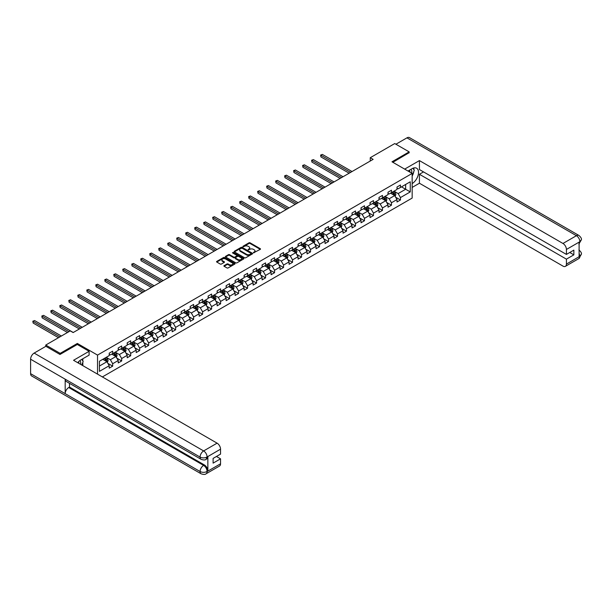 <?xml version="1.0" encoding="UTF-8"?>
<svg xmlns="http://www.w3.org/2000/svg" width="612" height="612" viewBox="0 0 612 612"><rect width="100%" height="100%" fill="white"/><g stroke="black" fill="none" stroke-linecap="round" stroke-linejoin="round"><path stroke-width="0.92" d="M253.475 252.833L260.284 249.359A0.803 0.459 0 0 0 260.284 248.709L250.094 242.826A0.803 0.459 0 0 0 248.962 242.826L242.949 246.299L242.949 246.751L244.525 246.307A2.563 1.476 0 0 1 248.143 246.307L248.992 246.797A2.563 1.476 0 0 1 249.742 247.837A2.563 1.476 0 0 1 248.992 248.885L248.212 249.795L249.78 249.344A2.563 1.476 0 0 1 253.406 249.344L254.255 249.834A2.563 1.476 0 0 1 255.005 250.882A2.563 1.476 0 0 1 254.255 251.922L253.475 252.833L253.475 252.373M224.122 265.631A0.803 0.459 0 0 0 224.122 266.281L226.983 267.934A0.803 0.459 0 0 0 228.115 267.934L234.786 264.078A0.803 0.459 0 0 0 234.786 263.42L224.604 257.545A0.803 0.459 0 0 0 223.472 257.545L216.793 261.401A0.803 0.459 0 0 0 216.793 262.051L220.251 264.047A0.803 0.459 0 0 0 221.376 264.047L224.237 262.395A0.803 0.459 0 0 0 224.237 261.737L222.523 260.75A2.142 1.239 0 0 1 221.896 259.878A2.142 1.239 0 0 1 223.219 258.738A2.142 1.239 0 0 1 225.553 259.006L232.254 262.877A2.142 1.239 0 0 1 232.881 263.749A2.142 1.239 0 0 1 231.565 264.889A2.142 1.239 0 0 1 229.232 264.621L228.115 263.979A0.803 0.459 0 0 0 226.983 263.979L224.122 265.631L224.122 266.281M77.349 344.51L77.349 343.447L60.175 353.361L45.762 345.046L45.762 346.377M77.349 343.447L97.53 355.098L412.159 173.441L412.159 198.074L102.372 376.931M409.16 152.878L409.16 151.875L391.986 161.798L412.159 173.441M409.16 151.875L394.748 143.56L370.252 157.705L370.252 161.032M45.762 345.046L70.258 330.901L73.142 332.561L373.136 159.365L370.252 157.705M244.578 257.774A0.803 0.459 0 0 0 245.71 257.774L252.389 253.919A0.803 0.459 0 0 0 252.389 253.261L242.199 247.386A0.803 0.459 0 0 0 241.067 247.386L234.396 251.241A0.803 0.459 0 0 0 234.396 251.892L244.578 257.774M232.667 252.955L243.576 259.006L236.913 262.854A0.803 0.459 0 0 1 235.781 262.854L225.591 256.971L228.452 255.334L228.452 254.668L225.591 256.321A0.803 0.459 0 0 0 225.591 256.971L225.591 256.321M228.452 255.334A0.803 0.459 0 0 1 229.584 255.334L229.584 254.668A0.803 0.459 0 0 0 228.452 254.668M229.584 254.668L233.715 257.055A0.803 0.459 0 0 0 234.847 257.055L236.745 255.961A0.803 0.459 0 0 0 236.745 255.303L232.438 252.825L233.233 252.366L243.591 258.341A0.803 0.459 0 0 1 243.591 258.998L243.591 258.341M97.53 374.131L97.53 355.098M107.873 363.367L112.685 366.144L112.685 363.719L118.223 360.522L118.223 362.947L121.681 360.95L121.681 358.525L127.212 355.327L127.212 357.76L130.677 355.763L130.677 353.331L136.208 350.14L136.208 352.566L139.666 350.569L139.666 348.136L145.197 344.946L145.197 347.371L148.662 345.375L148.662 342.95L154.193 339.752L154.193 342.185L157.651 340.188L157.651 337.755L163.19 334.557L163.19 336.99L166.648 334.993L166.648 332.561L172.179 329.371L172.179 331.796L175.636 329.799L175.636 327.374L181.175 324.176L181.175 326.609L184.633 324.612L184.633 322.18L190.164 318.982L190.164 321.415L193.621 319.418L193.621 316.985L199.16 313.795L199.16 316.22L202.618 314.224L202.618 311.799L208.149 308.601L208.149 311.034L211.607 309.037L211.607 306.604L217.145 303.407L217.145 305.839L220.603 303.843L220.603 301.41L226.134 298.22L226.134 300.645L229.592 298.648L229.592 296.223L235.13 293.026L235.13 295.458L238.588 293.462L238.588 291.029L244.119 287.831L244.119 290.264L247.577 288.267L247.577 285.835L253.116 282.645L253.116 285.07L256.573 283.073L256.573 280.648L262.104 277.45L262.104 279.883L265.562 277.879L265.562 275.454L271.101 272.256L271.101 274.689L274.558 272.692L274.558 270.259L280.089 267.069L280.089 269.494L283.555 267.498L283.555 265.072L289.086 261.875L289.086 264.3L292.544 262.303L292.544 259.878L298.075 256.68L298.075 259.113L301.54 257.117L301.54 254.684L307.071 251.486L307.071 253.919L310.529 251.922L310.529 249.489L316.06 246.299L316.06 248.724L319.525 246.728L319.525 244.303L325.056 241.105L325.056 243.538L328.514 241.541L328.514 239.108L334.053 235.911L334.053 238.343L337.51 236.347L337.51 233.914L343.041 230.724L343.041 233.149L346.499 231.152L346.499 228.727L352.038 225.53L352.038 227.962L355.495 225.966L355.495 223.533L361.026 220.335L361.026 222.768L364.484 220.771L364.484 218.339L370.023 215.149L370.023 217.574L373.481 215.577L373.481 213.152L379.012 209.954L379.012 212.387L382.469 210.39L382.469 207.958L388.008 204.76L388.008 207.193L391.466 205.196L391.466 202.763L396.997 199.573L396.997 201.998L400.455 200.002L400.455 197.577L410.254 191.916L410.254 181.795L405.649 184.457L405.649 189.253L410.254 191.916M112.685 366.144L109.227 368.141L109.227 365.716L99.427 371.369L99.427 361.256L109.227 355.595L109.227 353.162L112.685 351.166L112.685 353.598L118.223 350.401L118.223 347.976L121.681 345.979L121.681 348.404L127.212 345.214L127.212 342.781L130.677 340.785L130.677 343.217L136.208 340.02L136.208 337.587L139.666 335.59L139.666 338.023L145.197 334.825L145.197 332.4L148.662 330.404L148.662 332.829L154.193 329.638L154.193 327.206L157.651 325.209L157.651 327.642L163.19 324.444L163.19 322.011L166.648 320.015L166.648 322.447L172.179 319.25L172.179 316.825L175.636 314.828L175.636 317.253L181.175 314.063L181.175 311.63L184.633 309.634L184.633 312.059L190.164 308.869L190.164 306.436L193.621 304.439L193.621 306.872L199.16 303.674L199.16 301.249L202.618 299.253L202.618 301.678L208.149 298.48L208.149 296.055L211.607 294.058L211.607 296.483L217.145 293.293L217.145 290.861L220.603 288.864L220.603 291.297L226.134 288.099L226.134 285.666L229.592 283.67L229.592 286.102L235.13 282.905L235.13 280.48L238.588 278.483L238.588 280.908L244.119 277.718L244.119 275.285L247.577 273.289L247.577 275.721L253.116 272.524L253.116 270.091L256.573 268.094L256.573 270.527L262.104 267.329L262.104 264.904L265.562 262.908L265.562 265.333L271.101 262.143L271.101 259.71L274.558 257.713L274.558 260.146L280.089 256.948L280.089 254.516L283.555 252.519L283.555 254.952L289.086 251.754L289.086 249.329L292.544 247.332L292.544 249.757L298.075 246.567L298.075 244.134L301.54 242.138L301.54 244.57L307.071 241.373L307.071 238.94L310.529 236.943L310.529 239.376L316.06 236.178L316.06 233.753L319.525 231.757L319.525 234.182L325.056 230.992L325.056 228.559L328.514 226.562L328.514 228.995L334.053 225.797L334.053 223.365L337.51 221.368L337.51 223.801L343.041 220.603L343.041 218.178L346.499 216.181L346.499 218.606L352.038 215.409L352.038 212.984L355.495 210.987L355.495 213.412L361.026 210.222L361.026 207.789L364.484 205.793L364.484 208.225L370.023 205.028L370.023 202.603L373.481 200.598L373.481 203.031L379.012 199.833L379.012 197.408L382.469 195.412L382.469 197.837L388.008 194.647L388.008 192.214L391.466 190.217L391.466 192.65L396.997 189.452L396.997 187.02L400.455 185.023L400.455 187.456L410.254 181.795M111.766 354.134L115.913 356.528L110.382 359.718L106.228 357.324M109.227 354.264L110.382 354.929L112.685 353.598M110.382 359.718L112.685 363.719M115.913 356.528L118.223 360.522M120.755 348.939L124.909 351.334L119.378 354.532L115.224 352.137M118.223 349.07L119.378 349.735L121.681 348.404M119.378 354.532L121.681 358.525M124.909 351.334L127.212 355.327M129.752 343.745L133.906 346.14L128.367 349.337L124.221 346.943M127.212 343.883L128.367 344.548L130.677 343.217M128.367 349.337L130.677 353.331M133.906 346.14L136.208 350.14M138.74 338.558L142.894 340.953L137.363 344.143L133.209 341.748M136.208 338.688L137.363 339.354L139.666 338.023M137.363 344.143L139.666 348.136M142.894 340.953L145.197 344.946M147.737 333.364L151.891 335.758L146.352 338.956L142.206 336.554M145.197 333.494L146.352 334.16L148.662 332.829M146.352 338.956L148.662 342.95M151.891 335.758L154.193 339.752M156.733 328.17L160.88 330.564L155.349 333.762L151.195 331.367M154.193 328.307L155.349 328.973L157.651 327.642M155.349 333.762L157.651 337.755M160.88 330.564L163.19 334.557M165.722 322.975L169.876 325.377L164.337 328.567L160.191 326.173M163.19 323.113L164.337 323.779L166.648 322.447M164.337 328.567L166.648 332.561M169.876 325.377L172.179 329.371M174.718 317.789L178.865 320.183L173.334 323.381L169.18 320.979M172.179 317.919L173.334 318.584L175.636 317.253M173.334 323.381L175.636 327.374M178.865 320.183L181.175 324.176M183.707 312.594L187.861 314.989L182.322 318.186L178.176 315.792M181.175 312.724L182.322 313.39L184.633 312.059M182.322 318.186L184.633 322.18M187.861 314.989L190.164 318.982M192.704 307.4L196.85 309.802L191.319 312.992L187.165 310.598M190.164 307.538L191.319 308.203L193.621 306.872M191.319 312.992L193.621 316.985M196.85 309.802L199.16 313.795M201.692 302.213L205.846 304.608L200.308 307.805L196.161 305.403M199.16 302.343L200.308 303.009L202.618 301.678M200.308 307.805L202.618 311.799M205.846 304.608L208.149 308.601M210.689 297.019L214.835 299.413L209.304 302.611L205.15 300.217M208.149 297.149L209.304 297.815L211.607 296.483M209.304 302.611L211.607 306.604M214.835 299.413L217.145 303.407M219.677 291.825L223.831 294.227L218.293 297.417L214.146 295.022M217.145 291.962L218.293 292.628L220.603 291.297M218.293 297.417L220.603 301.41M223.831 294.227L226.134 298.22M228.674 286.638L232.82 289.032L227.289 292.23L223.135 289.828M226.134 286.768L227.289 287.433L229.592 286.102M227.289 292.23L229.592 296.223M232.82 289.032L235.13 293.026M237.663 281.443L241.817 283.838L236.278 287.036L232.132 284.641M235.13 281.574L236.278 282.239L238.588 280.908M236.278 287.036L238.588 291.029M241.817 283.838L244.119 287.831M246.659 276.249L250.805 278.651L245.274 281.841L241.12 279.447M244.119 276.387L245.274 277.052L247.577 275.721M245.274 281.841L247.577 285.835M250.805 278.651L253.116 282.645M255.648 271.062L259.802 273.457L254.263 276.655L250.117 274.252M253.116 271.192L254.263 271.858L256.573 270.527M254.263 276.655L256.573 280.648M259.802 273.457L262.104 277.45M264.644 265.868L268.79 268.263L263.259 271.46L259.106 269.066M262.104 265.998L263.259 266.664L265.562 265.333M263.259 271.46L265.562 275.454M268.79 268.263L271.101 272.256M273.633 260.674L277.787 263.068L272.256 266.266L268.102 263.871M271.101 260.811L272.256 261.477L274.558 260.146M272.256 266.266L274.558 270.259M277.787 263.068L280.089 267.069M282.629 255.487L286.776 257.882L281.245 261.072L277.098 258.677M280.089 255.617L281.245 256.283L283.555 254.952M281.245 261.072L283.555 265.072M286.776 257.882L289.086 261.875M291.618 250.293L295.772 252.687L290.241 255.885L286.087 253.49M289.086 250.423L290.241 251.088L292.544 249.757M290.241 255.885L292.544 259.878M295.772 252.687L298.075 256.68M300.614 245.098L304.768 247.493L299.23 250.69L295.083 248.296M298.075 245.236L299.23 245.902L301.54 244.57M299.23 250.69L301.54 254.684M304.768 247.493L307.071 251.486M309.611 239.904L313.757 242.306L308.226 245.496L304.072 243.102M307.071 240.042L308.226 240.707L310.529 239.376M308.226 245.496L310.529 249.489M313.757 242.306L316.06 246.299M318.6 234.717L322.753 237.112L317.215 240.309L313.069 237.907M316.06 234.847L317.215 235.513L319.525 234.182M317.215 240.309L319.525 244.303M322.753 237.112L325.056 241.105M327.596 229.523L331.742 231.917L326.211 235.115L322.057 232.721M325.056 229.661L326.211 230.326L328.514 228.995M326.211 235.115L328.514 239.108M331.742 231.917L334.053 235.911M336.585 224.329L340.739 226.731L335.2 229.921L331.054 227.526M334.053 224.466L335.2 225.132L337.51 223.801M335.2 229.921L337.51 233.914M340.739 226.731L343.041 230.724M345.581 219.142L349.727 221.536L344.196 224.734L340.043 222.332M343.041 219.272L344.196 219.938L346.499 218.606M344.196 224.734L346.499 228.727M349.727 221.536L352.038 225.53M354.57 213.948L358.724 216.342L353.185 219.54L349.039 217.145M352.038 214.078L353.185 214.743L355.495 213.412M353.185 219.54L355.495 223.533M358.724 216.342L361.026 220.335M363.566 208.753L367.713 211.155L362.182 214.345L358.028 211.951M361.026 208.891L362.182 209.556L364.484 208.225M362.182 214.345L364.484 218.339M367.713 211.155L370.023 215.149M372.555 203.567L376.709 205.961L371.17 209.159L367.024 206.757M370.023 203.697L371.17 204.362L373.481 203.031M371.17 209.159L373.481 213.152M376.709 205.961L379.012 209.954M381.551 198.372L385.698 200.767L380.167 203.964L376.013 201.57M379.012 198.502L380.167 199.168L382.469 197.837M380.167 203.964L382.469 207.958M385.698 200.767L388.008 204.76M390.54 193.178L394.694 195.58L389.156 198.77L385.009 196.375M388.008 193.315L389.156 193.981L391.466 192.65M389.156 198.77L391.466 202.763M394.694 195.58L396.997 199.573M401.495 186.859L405.649 189.253L398.152 193.583L393.998 191.181M396.997 188.121L398.152 188.787L400.455 187.456M398.152 193.583L400.455 197.577M60.175 353.361L60.175 354.363M99.427 366.045L106.924 361.715L102.77 359.32M106.924 361.715L109.227 365.716M395.643 197.225L400.455 200.002M386.654 202.419L391.466 205.196M377.658 207.606L382.469 210.39M368.669 212.8L373.481 215.577M359.672 217.994L364.484 220.771M350.684 223.181L355.495 225.966M341.687 228.375L346.499 231.152M332.691 233.57L337.51 236.347M323.702 238.757L328.514 241.541M314.706 243.951L319.525 246.728M305.717 249.145L310.529 251.922M296.721 254.332L301.54 257.117M287.732 259.526L292.544 262.303M278.735 264.721L283.555 267.498M269.747 269.915L274.558 272.692M260.75 275.102L265.562 277.879M251.762 280.296L256.573 283.073M242.765 285.49L247.577 288.267M233.776 290.677L238.588 293.462M224.78 295.871L229.592 298.648M215.791 301.066L220.603 303.843M206.795 306.252L211.607 309.037M197.806 311.447L202.618 314.224M188.81 316.641L193.621 319.418M179.813 321.828L184.633 324.612M170.825 327.022L175.636 329.799M161.828 332.217L166.648 334.993M152.839 337.403L157.651 340.188M143.843 342.598L148.662 345.375M134.854 347.792L139.666 350.569M125.858 352.979L130.677 355.763M116.869 358.173L121.681 360.95M253.697 252.909L254.255 252.588A2.563 1.476 0 0 0 255.005 251.547L255.005 250.882M249.742 247.837L249.742 248.503A2.563 1.476 0 0 1 248.992 249.551L248.441 249.872M260.268 249.367L250.094 243.492A0.803 0.459 0 0 0 248.962 243.492L243.178 246.835M252.373 253.926L242.199 248.051A0.803 0.459 0 0 0 241.067 248.051L234.404 251.899M250.974 253.819L250.974 253.36L242.031 248.197L240.417 248.671A2.563 1.476 0 0 0 239.667 249.719A2.563 1.476 0 0 0 240.417 250.767L246.529 254.294A2.563 1.476 0 0 0 250.155 254.294L250.974 253.819L250.974 254.485L250.974 254.026M239.667 249.719L239.667 250.385A2.563 1.476 0 0 0 240.417 251.433L240.417 250.767M250.974 254.485L250.155 254.959A2.563 1.476 0 0 1 246.529 254.959L240.417 251.433M229.584 255.334L233.715 257.721A0.803 0.459 0 0 0 234.847 257.721L236.745 256.627A0.803 0.459 0 0 0 236.974 256.298L236.974 255.632M237.999 259.526A2.142 1.239 0 0 0 240.332 259.794A2.142 1.239 0 0 0 241.656 258.654A2.142 1.239 0 0 0 241.029 257.782L238.665 256.413A0.803 0.459 0 0 0 237.532 256.413L235.635 257.507A0.803 0.459 0 0 0 235.635 258.165L237.999 259.526L237.999 260.192A2.142 1.239 0 0 0 240.332 260.46A2.142 1.239 0 0 0 241.656 259.32L241.656 258.654M235.406 257.836L235.406 258.501A0.803 0.459 0 0 0 235.635 258.83L235.635 258.165M237.999 260.192L235.635 258.83M232.881 263.749L232.881 264.415A2.142 1.239 0 0 1 231.565 265.554A2.142 1.239 0 0 1 229.232 265.287L228.115 264.644A0.803 0.459 0 0 0 226.983 264.644L224.137 266.289M221.896 259.878L221.896 260.544A2.142 1.239 0 0 0 222.523 261.416L222.523 260.75M224.237 261.737L224.237 262.395L222.523 261.416M234.786 263.42L234.786 264.078L224.604 258.21A0.803 0.459 0 0 0 223.472 258.21L216.809 262.058L216.793 261.401M395.145 196.368L395.834 194.639A2.157 1.247 -120 0 0 395.145 192.795L393.952 191.212M391.879 193.95L391.076 192.872M352.038 171.544L322.363 154.415L320.925 155.249L320.925 156.917L349.154 173.211M392.17 192.245L393.355 193.828A2.157 1.247 60 0 1 393.975 195.129L394.671 194.731A2.157 1.247 -120 0 0 394.052 193.43L392.858 191.839M392.315 192.153L393.638 193.92A1.102 0.635 60 0 1 393.837 194.249L394.671 194.731M320.925 156.917L320.604 155.065L350.592 172.377M320.604 155.065L322.363 154.415M411.631 173.142A5.301 3.06 120 0 0 410.851 169.371M409.948 172.163A3.626 2.096 120 0 0 409.198 170.343A3.626 2.096 120 0 0 409.183 170.335M412.871 168.269L414.293 170.281L412.159 175.774M80.516 364.308A5.301 3.06 120 0 0 79.812 360.606M78.826 363.337A3.626 2.096 120 0 0 78.458 361.845M81.725 359.397L83.171 361.455L81.779 365.043M412.159 183.592A9.172 5.294 120 0 0 418.057 175.506A9.172 5.294 120 0 0 416.627 168.231A9.172 5.294 120 0 0 412.044 168.683L407.982 171.031M412.159 187.425L419.427 183.233L419.427 174.275L566.421 259.144L566.421 264.101L579.962 256.214M423.519 171.911L419.427 174.275M569.764 252.488L573.857 254.852L573.857 250.124L566.421 254.416L419.427 169.547L419.427 160.596L562.963 243.469L576.42 235.697L406.942 137.853L395.903 144.225M404.662 169.119L419.427 160.596M419.427 183.233L562.963 266.098A4.888 2.823 -120 0 0 565.404 266.342A4.888 2.823 -120 0 0 566.421 264.101M406.942 137.853A5.011 2.892 -60 0 1 409.451 137.601L578.929 235.452A5.011 2.892 -60 0 0 576.42 235.697A4.888 2.823 60 0 1 579.878 241.686L566.421 249.459A4.888 2.823 -120 0 0 562.963 243.469M566.421 254.416L566.421 249.459M573.857 254.852L566.421 259.144M579.105 243.928L579.878 241.855L579.105 242.306L579.105 256.612L579.878 256.168L579.105 253.192M409.16 152.679L392.85 162.295M412.159 176.042A9.172 5.294 120 0 0 413.827 171.475M413.972 169.838A9.172 5.294 120 0 0 413.75 167.963M578.929 249.925C580.895 251.693 581.721 253.108 581.4 254.171L579.878 256.168M578.929 235.452C580.895 237.204 581.721 238.626 581.4 239.728L579.878 241.686M201.118 459.329A5.011 2.892 -60 0 1 200.078 457.072C202.388 458.181 204.691 458.166 206.994 457.042L206.068 459.329C205.25 460.163 203.597 460.163 201.118 459.329L66.226 381.452A5.011 2.892 -60 0 1 65.186 379.195L30.6 359.221A5.011 2.892 -60 0 1 34.142 353.086L45.877 346.308L59.999 354.463L77.296 344.48L89.107 351.303L89.107 355.128L80.922 359.856A9.172 5.294 120 0 0 77.716 362.694M89.107 351.303L73.547 360.284L217.084 443.157A4.888 2.823 60 0 1 220.542 449.147L220.542 454.112L213.106 458.403L213.106 463.131L220.542 458.832L220.542 463.797A4.888 2.823 60 0 1 219.532 466.03L206.068 473.803A4.888 2.823 -120 0 0 207.085 471.561L220.542 463.797M82.628 365.532L84.555 366.642M82.827 365.41L82.827 362.342M82.827 360.965L82.827 358.754M206.068 473.803C205.288 474.637 203.635 474.637 201.118 473.81L31.64 375.959A5.011 2.892 -60 0 1 30.6 373.664L65.186 393.638A5.011 2.892 -60 0 1 68.735 387.526L203.628 465.411L204.4 464.959A4.888 2.823 60 0 1 207.858 470.949L207.858 456.636A4.888 2.823 60 0 1 206.848 458.878L206.068 459.329M30.6 359.221L30.6 373.664M34.142 353.086L203.628 450.929A5.011 2.892 -60 0 0 200.078 457.072L65.186 379.195L65.186 393.638L200.078 471.515C202.381 472.625 204.683 472.625 206.994 471.515L207.085 471.561M220.542 458.832L216.449 456.468M69.508 383.349L69.508 387.082L204.4 464.959M69.508 387.082L68.735 387.526M386.157 201.555L386.838 199.833A2.157 1.247 -120 0 0 386.149 197.99L384.963 196.398M382.89 199.145L382.079 198.066M343.041 176.738L313.375 159.61L311.929 160.443L311.929 162.103L340.157 178.406M383.173 197.431L384.367 199.022A2.157 1.247 60 0 1 384.986 200.323L385.675 199.925A2.157 1.247 -120 0 0 385.055 198.625L383.869 197.033M383.326 197.347L384.642 199.107A1.102 0.635 60 0 1 384.849 199.443L385.675 199.925M311.929 162.103L311.615 160.26L341.603 177.572M311.615 160.26L313.375 159.61M377.16 206.749L377.849 205.02A2.157 1.247 -120 0 0 377.16 203.184L375.967 201.593M373.894 204.339L373.091 203.261M334.053 181.932L304.378 164.804L302.94 165.63L302.94 167.298L331.168 183.592M374.184 202.626L375.37 204.217A2.157 1.247 60 0 1 375.99 205.51L376.678 205.112A2.157 1.247 -120 0 0 376.066 203.811L374.873 202.228M374.33 202.541L375.653 204.301A1.102 0.635 60 0 1 375.852 204.638L376.678 205.112M302.94 167.298L302.619 165.447L332.607 182.766M302.619 165.447L304.378 164.804M368.172 211.943L368.852 210.214A2.157 1.247 -120 0 0 368.164 208.371L366.978 206.787M364.905 209.526L364.094 208.447M325.056 187.127L295.389 169.991L293.944 170.825L293.944 172.492L322.172 188.787M365.188 207.82L366.381 209.403A2.157 1.247 60 0 1 367.001 210.704L367.69 210.306A2.157 1.247 -120 0 0 367.07 209.006L365.884 207.414M365.341 207.728L366.657 209.495A1.102 0.635 60 0 1 366.863 209.824L367.69 210.306M293.944 172.492L293.63 170.641L323.618 187.953M293.63 170.641L295.389 169.991M359.175 217.13L359.864 215.409A2.157 1.247 -120 0 0 359.175 213.565L357.982 211.982M355.909 214.72L355.098 213.642M316.06 192.313L286.393 175.185L284.955 176.019L284.955 177.679L313.183 193.981M356.199 213.007L357.385 214.598A2.157 1.247 60 0 1 358.005 215.898L358.693 215.5A2.157 1.247 -120 0 0 358.081 214.2L356.888 212.609M356.345 212.922L357.668 214.682A1.102 0.635 60 0 1 357.867 215.019L358.693 215.5M284.955 177.679L284.634 175.835L314.622 193.147M284.634 175.835L286.393 175.185M350.186 222.324L350.867 220.595A2.157 1.247 -120 0 0 350.179 218.759L348.993 217.168M346.92 219.915L346.109 218.836M307.071 197.508L277.397 180.379L275.958 181.206L275.958 182.873L304.187 199.168M347.203 218.201L348.396 219.792A2.157 1.247 60 0 1 349.008 221.093L349.704 220.687A2.157 1.247 -120 0 0 349.085 219.387L347.899 217.803M347.356 218.117L348.672 219.876A1.102 0.635 60 0 1 348.871 220.213L349.704 220.687M275.958 182.873L275.645 181.03L305.633 198.342M275.645 181.03L277.397 180.379M341.19 227.519L341.878 225.79A2.157 1.247 -120 0 0 341.19 223.954L339.997 222.363M337.923 225.101L337.113 224.023M298.075 202.702L268.408 185.566L266.97 186.4L266.97 188.068L295.198 204.362M338.214 223.395L339.4 224.979A2.157 1.247 60 0 1 340.02 226.279L340.708 225.882A2.157 1.247 -120 0 0 340.096 224.581L338.903 222.998M338.36 223.303L339.683 225.071A1.102 0.635 60 0 1 339.882 225.4L340.708 225.882M266.97 188.068L266.648 186.216L296.636 203.528M266.648 186.216L268.408 185.566M332.201 232.705L332.882 230.984A2.157 1.247 -120 0 0 332.194 229.14L331.008 227.557M328.935 230.296L328.124 229.217M289.086 207.889L259.412 190.76L257.973 191.594L257.973 193.254L286.202 209.556M329.218 228.582L330.411 230.173A2.157 1.247 60 0 1 331.023 231.474L331.719 231.076A2.157 1.247 -120 0 0 331.1 229.775L329.906 228.184M329.371 228.498L330.687 230.257A1.102 0.635 60 0 1 330.885 230.594L331.719 231.076M257.973 193.254L257.66 191.411L287.64 208.723M257.66 191.411L259.412 190.76M323.205 237.9L323.893 236.171A2.157 1.247 -120 0 0 323.205 234.335L322.011 232.744M319.938 235.49L319.127 234.411M280.089 213.083L250.423 195.955L248.977 196.789L248.977 198.449L277.213 214.743M320.229 233.776L321.415 235.368A2.157 1.247 60 0 1 322.034 236.668L322.723 236.263A2.157 1.247 -120 0 0 322.103 234.97L320.918 233.379M320.374 233.692L321.698 235.452A1.102 0.635 60 0 1 321.897 235.788L322.723 236.263M248.977 198.449L248.663 196.605L278.651 213.917M248.663 196.605L250.423 195.955M314.216 243.094L314.897 241.365A2.157 1.247 -120 0 0 314.208 239.529L313.023 237.938M310.942 240.684L310.139 239.598M271.101 218.277L241.426 201.141L239.988 201.975L239.988 203.643L268.217 219.938M311.233 238.971L312.426 240.554A2.157 1.247 60 0 1 313.038 241.855L313.734 241.457A2.157 1.247 -120 0 0 313.115 240.156L311.921 238.573M311.386 238.879L312.701 240.646A1.102 0.635 60 0 1 312.9 240.975L313.734 241.457M239.988 203.643L239.675 201.792L269.655 219.104M239.675 201.792L241.426 201.141M305.22 248.288L305.908 246.56A2.157 1.247 -120 0 0 305.22 244.716L304.026 243.132M301.953 245.871L301.142 244.792M262.104 223.464L232.438 206.336L230.992 207.17L230.992 208.83L259.228 225.132M302.236 244.165L303.43 245.749A2.157 1.247 60 0 1 304.049 247.049L304.738 246.651A2.157 1.247 -120 0 0 304.118 245.351L302.932 243.76M302.389 244.073L303.713 245.833A1.102 0.635 60 0 1 303.912 246.169L304.738 246.651M230.992 208.83L230.678 206.986L260.666 224.298M230.678 206.986L232.438 206.336M296.231 253.475L296.912 251.746A2.157 1.247 -120 0 0 296.223 249.91L295.038 248.319M292.957 251.065L292.154 249.987M253.116 228.658L223.441 211.53L222.003 212.364L222.003 214.024L250.232 230.326M293.247 249.352L294.433 250.943A2.157 1.247 60 0 1 295.053 252.243L295.749 251.838A2.157 1.247 -120 0 0 295.129 250.545L293.936 248.954M293.4 249.268L294.716 251.027A1.102 0.635 60 0 1 294.915 251.364L295.749 251.838M222.003 214.024L221.682 212.18L251.67 229.492M221.682 212.18L223.441 211.53M287.235 258.669L287.923 256.941A2.157 1.247 -120 0 0 287.235 255.105L286.041 253.513M283.968 256.26L283.157 255.181M244.119 233.853L214.452 216.717L213.007 217.551L213.007 219.218L241.235 235.513M284.251 254.546L285.444 256.13A2.157 1.247 60 0 1 286.064 257.43L286.753 257.032A2.157 1.247 -120 0 0 286.133 255.732L284.947 254.148M284.404 254.462L285.728 256.221A1.102 0.635 60 0 1 285.926 256.558L286.753 257.032M213.007 219.218L212.693 217.367L242.681 234.679M212.693 217.367L214.452 216.717M278.238 263.864L278.927 262.135A2.157 1.247 -120 0 0 278.238 260.291L277.045 258.708M274.972 261.446L274.168 260.368M235.13 239.04L205.456 221.911L204.018 222.745L204.018 224.405L232.246 240.707M275.262 259.74L276.448 261.324A2.157 1.247 60 0 1 277.068 262.625L277.764 262.227A2.157 1.247 -120 0 0 277.144 260.926L275.951 259.335M275.415 259.649L276.731 261.416A1.102 0.635 60 0 1 276.93 261.745L277.764 262.227M204.018 224.405L203.697 222.561L233.685 239.873M203.697 222.561L205.456 221.911M269.249 269.05L269.938 267.322A2.157 1.247 -120 0 0 269.242 265.486L268.056 263.894M265.983 266.641L265.172 265.562M226.134 244.234L196.467 227.106L195.021 227.939L195.021 229.599L223.25 245.902M266.266 264.927L267.459 266.518A2.157 1.247 60 0 1 268.079 267.819L268.767 267.421A2.157 1.247 -120 0 0 268.148 266.121L266.962 264.529M266.419 264.843L267.742 266.603A1.102 0.635 60 0 1 267.941 266.939L268.767 267.421M195.021 229.599L194.708 227.756L224.696 245.068M194.708 227.756L196.467 227.106M260.253 274.245L260.942 272.516A2.157 1.247 -120 0 0 260.253 270.68L259.06 269.089M256.986 271.835L256.183 270.756M217.145 249.428L187.471 232.3L186.033 233.126L186.033 234.794L214.261 251.088M257.277 270.122L258.463 271.713A2.157 1.247 60 0 1 259.083 273.006L259.779 272.608A2.157 1.247 -120 0 0 259.159 271.307L257.966 269.724M257.43 270.037L258.746 271.797A1.102 0.635 60 0 1 258.945 272.133L259.779 272.608M186.033 234.794L185.711 232.942L215.699 250.262M185.711 232.942L187.471 232.3M251.264 279.439L251.953 277.71A2.157 1.247 -120 0 0 251.257 275.867L250.071 274.283M247.998 277.022L247.187 275.943M208.149 254.615L178.482 237.487L177.036 238.32L177.036 239.988L205.265 256.283M248.281 275.316L249.474 276.899A2.157 1.247 60 0 1 250.094 278.2L250.782 277.802A2.157 1.247 -120 0 0 250.163 276.502L248.977 274.91M248.434 275.224L249.757 276.991A1.102 0.635 60 0 1 249.956 277.32L250.782 277.802M177.036 239.988L176.723 238.137L206.711 255.449M176.723 238.137L178.482 237.487M242.268 284.626L242.956 282.905A2.157 1.247 -120 0 0 242.268 281.061L241.074 279.47M239.001 282.216L238.198 281.137M199.16 259.809L169.486 242.681L168.048 243.515L168.048 245.175L196.276 261.477M239.292 280.503L240.478 282.094A2.157 1.247 60 0 1 241.097 283.394L241.794 282.996A2.157 1.247 -120 0 0 241.174 281.696L239.981 280.105M239.437 280.418L240.761 282.178A1.102 0.635 60 0 1 240.96 282.514L241.794 282.996M168.048 245.175L167.726 243.331L197.714 260.643M167.726 243.331L169.486 242.681M233.279 289.82L233.96 288.091A2.157 1.247 -120 0 0 233.271 286.255L232.086 284.664M230.013 287.411L229.202 286.332M190.164 265.004L160.497 247.875L159.051 248.702L159.051 250.369L187.28 266.664M230.296 285.697L231.489 287.288A2.157 1.247 60 0 1 232.109 288.581L232.797 288.183A2.157 1.247 -120 0 0 232.178 286.883L230.992 285.299M230.449 285.613L231.764 287.372A1.102 0.635 60 0 1 231.971 287.709L232.797 288.183M159.051 250.369L158.738 248.518L188.725 265.837M158.738 248.518L160.497 247.875M224.283 295.015L224.971 293.286A2.157 1.247 -120 0 0 224.283 291.442L223.089 289.858M221.016 292.597L220.213 291.519M181.175 270.19L151.501 253.062L150.062 253.896L150.062 255.564L178.291 271.858M221.307 290.891L222.493 292.475A2.157 1.247 60 0 1 223.112 293.775L223.801 293.377A2.157 1.247 -120 0 0 223.189 292.077L221.995 290.486M221.452 290.799L222.776 292.567A1.102 0.635 60 0 1 222.975 292.896L223.801 293.377M150.062 255.564L149.741 253.712L179.729 271.024M149.741 253.712L151.501 253.062M215.294 300.201L215.975 298.48A2.157 1.247 -120 0 0 215.286 296.636L214.101 295.045M212.027 297.792L211.217 296.713M172.179 275.385L142.512 258.256L141.066 259.09L141.066 260.75L169.294 277.052M212.31 296.078L213.504 297.669A2.157 1.247 60 0 1 214.123 298.97L214.812 298.572A2.157 1.247 -120 0 0 214.192 297.271L213.007 295.68M212.463 295.994L213.779 297.753A1.102 0.635 60 0 1 213.986 298.09L214.812 298.572M141.066 260.75L140.752 258.907L170.74 276.219M140.752 258.907L142.512 258.256M206.298 305.396L206.986 303.667A2.157 1.247 -120 0 0 206.298 301.831L205.104 300.24M203.031 302.986L202.22 301.907M163.182 280.579L133.515 263.451L132.077 264.277L132.077 265.945L160.306 282.239M203.322 301.272L204.507 302.863A2.157 1.247 60 0 1 205.127 304.164L205.816 303.759A2.157 1.247 -120 0 0 205.204 302.458L204.01 300.875M203.467 301.188L204.791 302.948A1.102 0.635 60 0 1 204.989 303.284L205.816 303.759M132.077 265.945L131.756 264.093L161.744 281.413M131.756 264.093L133.515 263.451M197.309 310.59L197.99 308.861A2.157 1.247 -120 0 0 197.301 307.017L196.115 305.434M194.042 308.173L193.231 307.094M154.193 285.773L124.519 268.637L123.081 269.471L123.081 271.139L151.309 287.433M194.325 306.467L195.519 308.05A2.157 1.247 60 0 1 196.131 309.351L196.827 308.953A2.157 1.247 -120 0 0 196.207 307.652L195.021 306.069M194.478 306.375L195.794 308.142A1.102 0.635 60 0 1 195.993 308.471L196.827 308.953M123.081 271.139L122.767 269.288L152.755 286.6M122.767 269.288L124.519 268.637M188.312 315.777L189.001 314.055A2.157 1.247 -120 0 0 188.312 312.212L187.119 310.628M185.046 313.367L184.235 312.288M145.197 290.96L115.53 273.832L114.092 274.666L114.092 276.326L142.321 292.628M185.337 311.653L186.522 313.245A2.157 1.247 60 0 1 187.142 314.545L187.83 314.147A2.157 1.247 -120 0 0 187.218 312.847L186.025 311.256M185.482 311.569L186.805 313.329A1.102 0.635 60 0 1 187.004 313.665L187.83 314.147M114.092 276.326L113.771 274.482L143.759 291.794M113.771 274.482L115.53 273.832M179.324 320.971L180.005 319.242A2.157 1.247 -120 0 0 179.316 317.406L178.13 315.815M176.057 318.561L175.246 317.483M136.208 296.154L106.534 279.026L105.096 279.852L105.096 281.52L133.324 297.815M176.34 316.848L177.534 318.439A2.157 1.247 60 0 1 178.146 319.739L178.842 319.334A2.157 1.247 -120 0 0 178.222 318.041L177.029 316.45M176.493 316.764L177.809 318.523A1.102 0.635 60 0 1 178.008 318.86L178.842 319.334M105.096 281.52L104.782 279.676L134.77 296.988M104.782 279.676L106.534 279.026M170.327 326.165L171.016 324.437A2.157 1.247 -120 0 0 170.327 322.601L169.134 321.009M167.061 323.748L166.25 322.669M127.212 301.349L97.545 284.213L96.107 285.047L96.107 286.714L124.335 303.009M167.351 322.042L168.537 323.626A2.157 1.247 60 0 1 169.157 324.926L169.845 324.528A2.157 1.247 -120 0 0 169.226 323.228L168.04 321.644M167.497 321.95L168.82 323.717A1.102 0.635 60 0 1 169.019 324.046L169.845 324.528M96.107 286.714L95.786 284.863L125.774 302.175M95.786 284.863L97.545 284.213M161.339 331.352L162.019 329.631A2.157 1.247 -120 0 0 161.331 327.787L160.145 326.204M158.064 328.942L157.261 327.864M118.223 306.536L88.549 289.407L87.111 290.241L87.111 291.901L115.339 308.203M158.355 327.229L159.548 328.82A2.157 1.247 60 0 1 160.16 330.12L160.857 329.723A2.157 1.247 -120 0 0 160.237 328.422L159.043 326.831M158.508 327.145L159.824 328.904A1.102 0.635 60 0 1 160.023 329.241L160.857 329.723M87.111 291.901L86.797 290.057L116.777 307.369M86.797 290.057L88.549 289.407M152.342 336.546L153.031 334.818A2.157 1.247 -120 0 0 152.342 332.982L151.149 331.39M149.076 334.137L148.265 333.058M109.227 311.73L79.56 294.602L78.114 295.435L78.114 297.095L106.35 313.39M149.359 332.423L150.552 334.014A2.157 1.247 60 0 1 151.172 335.315L151.86 334.909A2.157 1.247 -120 0 0 151.24 333.617L150.055 332.025M149.512 332.339L150.835 334.098A1.102 0.635 60 0 1 151.034 334.435L151.86 334.909M78.114 297.095L77.8 295.252L107.789 312.564M77.8 295.252L79.56 294.602M143.353 341.741L144.034 340.012A2.157 1.247 -120 0 0 143.346 338.176L142.16 336.585M140.079 339.331L139.276 338.245M100.238 316.924L70.564 299.788L69.125 300.622L69.125 302.29L97.354 318.584M140.37 337.617L141.556 339.201A2.157 1.247 60 0 1 142.175 340.502L142.871 340.104A2.157 1.247 -120 0 0 142.252 338.803L141.058 337.22M140.523 337.526L141.839 339.293A1.102 0.635 60 0 1 142.038 339.622L142.871 340.104M69.125 302.29L68.804 300.438L98.792 317.75M68.804 300.438L70.564 299.788M134.357 346.935L135.045 345.206A2.157 1.247 -120 0 0 134.357 343.363L133.164 341.779M131.09 344.518L130.28 343.439M91.242 322.111L61.575 304.983L60.129 305.816L60.129 307.476L88.358 323.779M131.373 342.812L132.567 344.395A2.157 1.247 60 0 1 133.186 345.696L133.875 345.298A2.157 1.247 -120 0 0 133.255 343.998L132.07 342.406M131.526 342.72L132.85 344.48A1.102 0.635 60 0 1 133.049 344.816L133.875 345.298M60.129 307.476L59.815 305.633L89.803 322.945M59.815 305.633L61.575 304.983M125.368 352.122L126.049 350.393A2.157 1.247 -120 0 0 125.361 348.557L124.167 346.966M122.094 349.712L121.291 348.633M82.253 327.305L52.578 310.177L51.14 311.011L51.14 312.671L79.369 328.973M122.385 347.998L123.57 349.59A2.157 1.247 60 0 1 124.19 350.89L124.886 350.485A2.157 1.247 -120 0 0 124.267 349.192L123.073 347.601M122.538 347.914L123.854 349.674A1.102 0.635 60 0 1 124.052 350.01L124.886 350.485M51.14 312.671L50.819 310.827L80.807 328.139M50.819 310.827L52.578 310.177M116.372 357.316L117.06 355.587A2.157 1.247 -120 0 0 116.364 353.751L115.178 352.16M113.105 354.906L112.294 353.828M73.256 332.5L43.59 315.364L42.144 316.197L42.144 317.865L67.496 332.5M113.388 353.193L114.582 354.784A2.157 1.247 60 0 1 115.201 356.077L115.89 355.679A2.157 1.247 -120 0 0 115.27 354.379L114.084 352.795M113.541 353.109L114.865 354.868A1.102 0.635 60 0 1 115.064 355.205L115.89 355.679M42.144 317.865L41.83 316.014L68.934 331.666M41.83 316.014L43.59 315.364M107.375 362.511L108.064 360.782A2.157 1.247 -120 0 0 107.375 358.938L106.182 357.354M104.109 360.093L103.306 359.014M61.384 336.026L34.593 320.558L33.155 321.392L33.155 323.052L58.5 337.686M104.4 358.387L105.585 359.971A2.157 1.247 60 0 1 106.205 361.271L106.901 360.873A2.157 1.247 -120 0 0 106.281 359.573L105.088 357.982M104.553 358.295L105.868 360.063A1.102 0.635 60 0 1 106.067 360.392L106.901 360.873M33.155 323.052L32.834 321.208L59.945 336.86M32.834 321.208L34.593 320.558M254.255 252.588L254.255 251.922M248.212 249.795L248.212 249.336M248.992 249.551L248.992 248.885M242.949 246.751L242.949 246.299M248.962 243.492L248.962 242.826M250.094 243.492L250.094 242.826M260.284 249.359L260.284 248.709M234.396 251.892L234.396 251.241M241.067 248.051L241.067 247.386M242.199 248.051L242.199 247.386M252.389 253.919L252.389 253.261M246.529 254.959L246.529 254.294M250.155 254.959L250.155 254.294M233.715 257.721L233.715 257.055M234.847 257.721L234.847 257.055M236.745 256.627L236.745 255.961M233.233 253.031L233.233 252.366M226.983 264.644L226.983 263.979M228.115 264.644L228.115 263.979M229.232 265.287L229.232 264.621M223.472 258.21L223.472 257.545M224.604 258.21L224.604 257.545M394.48 195.45L395.819 194.677M394.052 193.43L395.145 192.795M392.514 194.318L393.355 193.828M581.4 254.187L578.868 258.57A4.888 2.823 -120 0 0 579.878 256.336M207.858 470.949L207.001 471.515M220.542 449.147L207.001 457.042M207.085 457.088L207.858 456.636M207.085 456.919A4.888 2.823 60 0 0 203.628 450.929L217.084 443.157M201.118 473.81A5.011 2.892 -60 0 1 200.078 471.515A5.011 2.892 -60 0 1 203.628 465.411C205.708 466.803 206.856 468.8 207.085 471.401M385.483 200.644L386.83 199.872M385.055 198.625L386.149 197.99M383.517 199.512L384.367 199.022M376.495 205.839L377.834 205.066M376.066 203.811L377.16 203.184M374.529 204.699L375.37 204.217M367.498 211.033L368.845 210.253M367.07 209.006L368.164 208.371M365.532 209.893L366.381 209.403M358.51 216.22L359.848 215.447M358.081 214.2L359.175 213.565M356.544 215.087L357.385 214.598M349.513 221.414L350.86 220.641M349.085 219.387L350.179 218.759M347.547 220.274L348.396 219.792M340.524 226.608L341.863 225.828M340.096 224.581L341.19 223.954M338.558 225.468L339.4 224.979M331.528 231.795L332.867 231.022M331.1 229.775L332.194 229.14M329.562 230.663L330.411 230.173M322.539 236.989L323.878 236.217M322.103 234.97L323.205 234.335M320.573 235.857L321.415 235.368M313.543 242.184L314.882 241.403M313.115 240.156L314.208 239.529M311.577 241.044L312.426 240.554M304.554 247.37L305.893 246.598M304.118 245.351L305.22 244.716M302.588 246.238L303.43 245.749M295.558 252.565L296.897 251.792M295.129 250.545L296.223 249.91M293.592 251.433L294.433 250.943M286.569 257.759L287.908 256.986M286.133 255.732L287.235 255.105M284.595 256.619L285.444 256.13M277.573 262.946L278.911 262.173M277.144 260.926L278.238 260.291M275.607 261.814L276.448 261.324M268.584 268.14L269.923 267.368M268.148 266.121L269.242 265.486M266.61 267.008L267.459 266.518M259.587 273.334L260.926 272.562M259.159 271.307L260.253 270.68M257.621 272.195L258.463 271.713M250.591 278.521L251.937 277.749M250.163 276.502L251.257 275.867M248.625 277.389L249.474 276.899M241.602 283.716L242.941 282.943M241.174 281.696L242.268 281.061M239.636 282.583L240.478 282.094M232.606 288.91L233.952 288.137M232.178 286.883L233.271 286.255M230.64 287.77L231.489 287.288M223.617 294.097L224.956 293.324M223.189 292.077L224.283 291.442M221.651 292.964L222.493 292.475M214.621 299.291L215.967 298.518M214.192 297.271L215.286 296.636M212.655 298.159L213.504 297.669M205.632 304.485L206.971 303.713M205.204 302.458L206.298 301.831M203.666 303.345L204.507 302.863M196.636 309.68L197.982 308.899M196.207 307.652L197.301 307.017M194.67 308.54L195.519 308.05M187.647 314.866L188.986 314.094M187.218 312.847L188.312 312.212M185.681 313.734L186.522 313.245M178.65 320.061L179.989 319.288M178.222 318.041L179.316 317.406M176.684 318.921L177.534 318.439M169.662 325.255L171 324.475M169.226 323.228L170.327 322.601M167.696 324.115L168.537 323.626M160.665 330.442L162.004 329.669M160.237 328.422L161.331 327.787M158.699 329.31L159.548 328.82M151.677 335.636L153.015 334.863M151.24 333.617L152.342 332.982M149.71 334.504L150.552 334.014M142.68 340.83L144.019 340.058M142.252 338.803L143.346 338.176M140.714 339.691L141.556 339.201M133.691 346.017L135.03 345.245M133.255 343.998L134.357 343.363M131.725 344.885L132.567 344.395M124.695 351.212L126.034 350.439M124.267 349.192L125.361 348.557M122.729 350.079L123.57 349.59M115.706 356.406L117.045 355.633M115.27 354.379L116.364 353.751M113.733 355.266L114.582 354.784M106.71 361.593L108.049 360.82M106.281 359.573L107.375 358.938M104.744 360.46L105.585 359.971M251.134 254.255L251.134 253.59M565.404 266.342L578.868 258.57M581.4 239.743L578.868 244.096"/></g></svg>
